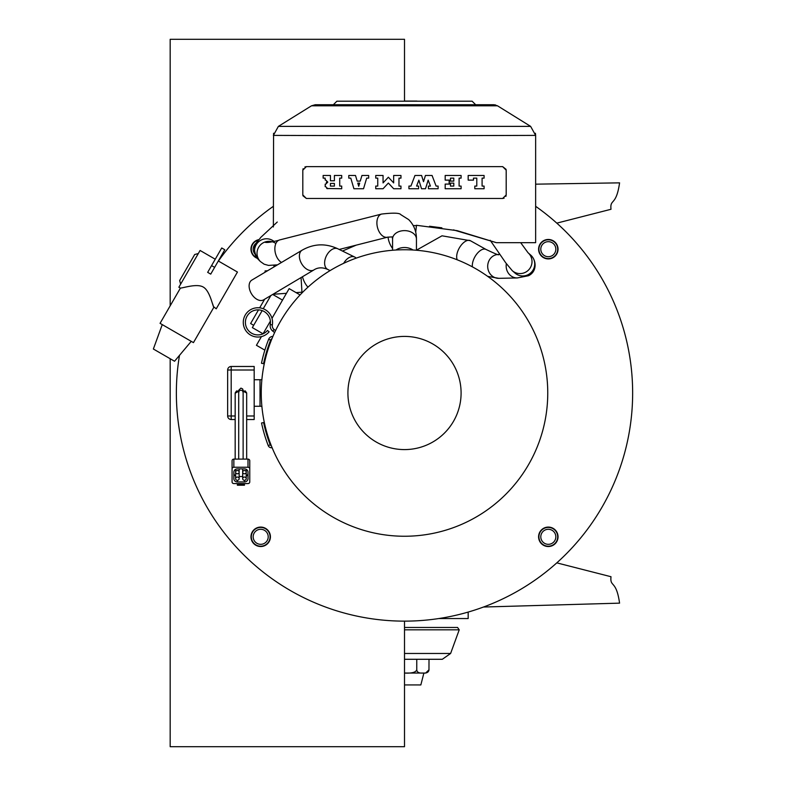 <?xml version="1.0" encoding="UTF-8"?>
<svg xmlns="http://www.w3.org/2000/svg" width="786" height="786" viewBox="0 0 786 786"><rect width="100%" height="100%" fill="white"/><g stroke="black" fill="none" stroke-linecap="round" stroke-linejoin="round"><path stroke-width="1.18" d="M273.371 206.315A228.137 228.137 0 0 0 218.4 261.05M179.493 355.351A228.137 228.137 0 0 0 404.505 621.137L404.505 746.7L170.179 746.7L170.179 358.721M535.639 206.315A228.137 228.137 0 0 1 404.505 621.137M548.314 239.465A9.727 9.727 0 0 0 538.587 249.191A9.727 9.727 0 0 0 548.314 258.918A9.727 9.727 0 0 0 558.04 249.191A9.727 9.727 0 0 0 548.314 239.465M548.314 527.082A9.727 9.727 0 0 0 538.587 536.809A9.727 9.727 0 0 0 548.314 546.535A9.727 9.727 0 0 0 558.04 536.809A9.727 9.727 0 0 0 548.314 527.082M260.697 527.082A9.727 9.727 0 0 0 250.97 536.809A9.727 9.727 0 0 0 260.697 546.535A9.727 9.727 0 0 0 270.423 536.809A9.727 9.727 0 0 0 260.697 527.082M258.83 239.642A9.727 9.727 0 0 0 257.277 258.299M271.995 318.34L289.15 288.619L300.085 294.937M264.853 350.153L256.433 345.29L261.443 336.605M262.16 310.608L252.345 327.615L263.064 333.804L270.384 321.13M282.518 300.105L272.703 294.445M263.231 308.751L270.856 295.546M253.681 325.296L250.616 323.527L258.496 309.88M259.665 307.857L264.636 299.24M267.368 351.607L266.739 351.244M265.108 272.211L265.088 270.915L265.246 272.133M404.505 249.751A143.249 143.249 0 0 0 261.257 393A143.249 143.249 0 0 0 404.505 536.248A143.249 143.249 0 0 0 547.754 393A143.249 143.249 0 0 0 404.505 249.751M404.505 336.408A56.592 56.592 0 0 0 347.913 393A56.592 56.592 0 0 0 404.505 449.592A56.592 56.592 0 0 0 461.097 393A56.592 56.592 0 0 0 404.505 336.408M343.688 263.3A11.495 7.202 -63.9 0 1 354.732 257.061A11.495 7.202 -63.9 0 1 356.166 258.152M302.129 250.184A11.495 7.339 -120.8 0 0 300.026 260.078A11.495 7.339 -120.8 0 0 313.889 269.942L263.615 299.849A11.495 7.339 -120.8 0 1 249.761 289.985A11.495 7.339 -120.8 0 1 251.854 280.091L302.129 250.184C313.781 243.591 325.699 243.129 337.892 248.808A11.495 7.202 -63.9 0 0 325.158 259.134A11.495 7.202 -63.9 0 0 327.782 269.46L330.1 270.59M396.046 249.997A11.937 8.42 0 0 1 404.505 247.521A11.937 8.42 0 0 1 412.964 249.997M275.857 243.493A11.937 11.849 135.9 0 0 264.813 242.068A35.567 4.009 -19.3 0 0 278.519 240.378A11.937 7.349 -104.2 0 1 279.61 239.946L381.662 214.047C393.324 212.701 399.71 212.908 400.831 214.676L408.661 219.589C413.917 224.884 416.501 231.369 416.442 239.042A11.937 8.42 0 0 0 404.505 230.622A11.937 8.42 0 0 0 392.568 239.042L392.568 250.253M275.552 330.621L274.088 329.481A4.726 4.726 0 0 1 272.339 324.932A14.639 14.639 0 0 0 255.391 307.965A14.639 14.639 0 0 0 245.232 329.698A14.639 14.639 0 0 0 269.117 331.83L267.495 330.464A12.517 12.517 0 0 1 247.069 328.636A12.517 12.517 0 0 1 255.755 310.057A12.517 12.517 0 0 1 270.256 324.569L272.339 324.932M274.619 332.586L272.781 331.152A6.848 6.848 0 0 1 270.256 324.569M268.655 339.306L270.63 340.083A143.956 143.956 0 0 0 263.565 363.692L261.483 363.26A146.078 146.078 0 0 1 268.655 339.306A4.598 4.598 0 0 1 272.919 336.398M270.63 340.083A2.476 2.476 0 0 1 271.936 338.727M270.197 444.827L268.223 445.583A146.078 146.078 0 0 1 261.541 422.986L263.615 422.554A143.956 143.956 0 0 0 270.197 444.827A1.258 1.258 0 0 0 271.268 445.623M268.223 445.583A3.38 3.38 0 0 0 272.103 447.666M213.546 306.658L216.229 308.81L237.451 272.044L218.311 260.991M213.36 306.078L213.173 305.499M212.947 304.811L212.662 303.976M153.368 349.013L162.25 324.608L153.368 349.013L174.551 361.246L191.244 341.35M215.246 259.223L200.086 250.469L178.864 287.234L180.397 288.118L160.059 323.341L193.444 342.617L213.782 307.395M211.562 265.599L207.671 272.359L210.727 274.127L214.627 267.368L211.562 265.599L221.731 247.983L224.796 249.751L214.627 267.368M203.26 287.057C209.508 290.574 212.171 303.809 213.782 307.395C212.269 304.143 209.518 290.545 203.26 287.057C197.099 283.412 184.346 287.715 180.397 288.118C183.914 287.804 197.109 283.373 203.26 287.057M198.318 253.534L194.692 254.507L179.66 280.543L180.633 284.168M246.666 415.99L254.183 415.99L254.183 419.528L246.666 419.528M254.183 415.99L254.183 366.473L231.192 366.473L231.192 370.01L254.183 370.01M246.666 393.02L243.129 391.212L245.311 390.937L246.666 392.951L246.666 459.112M243.021 391.015L243.129 390.465M243.129 390.416L238.708 390.328L238.816 391.025M235.171 459.112L235.171 392.951L236.547 390.937L238.708 391.212L235.181 393.226M235.171 415.99L227.655 415.99A3.537 3.537 0 0 0 231.192 419.528L235.171 419.528M227.655 370.01L231.192 370.01L231.192 419.528A3.537 3.537 0 0 1 227.655 415.99L227.655 370.01A3.537 3.537 0 0 1 231.192 366.473M247.993 459.112A1.769 1.631 0 0 1 249.761 460.743L249.761 468.878A1.769 1.631 180 0 0 247.993 467.248L233.845 467.248A1.769 1.631 180 0 0 232.076 468.878L232.076 460.743A1.769 1.631 0 0 1 233.845 459.112L247.993 459.112L247.993 467.248M232.076 468.878L232.076 481.946A1.769 1.631 180 0 0 233.845 483.577L247.993 483.577A1.769 1.631 180 0 0 249.761 481.946L249.761 468.878M233.845 472.14L233.845 478.674A3.537 3.272 180 0 0 237.382 481.946L244.456 481.946A3.537 3.272 180 0 0 247.993 478.674L247.993 472.14A3.537 3.272 180 0 0 244.456 468.878L237.382 468.878A3.537 3.272 180 0 0 233.845 472.14M246.224 478.674A1.769 1.631 180 0 0 244.456 477.043A1.769 1.631 180 0 0 242.687 478.674A1.769 1.631 180 0 0 244.456 480.315A1.769 1.631 180 0 0 246.224 478.674L246.224 473.251A1.769 1.631 0 0 0 246.116 472.7M239.15 478.674A1.769 1.631 180 0 0 237.382 477.043A1.769 1.631 180 0 0 235.613 478.674A1.769 1.631 180 0 0 237.382 480.315A1.769 1.631 180 0 0 239.15 478.674L239.15 473.251A1.769 1.631 0 0 0 239.042 472.7M239.15 472.14A1.769 1.631 180 0 0 237.382 470.509A1.769 1.631 180 0 0 235.613 472.14A1.769 1.631 180 0 0 237.382 473.781A1.769 1.631 180 0 0 239.15 472.14L239.15 468.878M246.224 472.14A1.769 1.631 180 0 0 244.456 470.509A1.769 1.631 180 0 0 242.687 472.14A1.769 1.631 180 0 0 244.456 473.781A1.769 1.631 180 0 0 246.224 472.14L246.224 469.311M242.687 478.674L242.687 473.251A1.769 1.631 0 0 1 242.795 472.7M246.224 476.08A3.537 3.272 180 0 0 247.993 473.251M239.15 476.522L242.687 476.522M233.845 473.251A3.537 3.272 180 0 0 235.613 476.08M235.613 478.674L235.613 473.251A1.769 1.631 0 0 1 235.721 472.7M235.613 472.14L235.613 469.311M242.687 472.14L242.687 468.878M244.456 484.205L237.382 484.205L237.382 485.227L244.456 485.227L244.456 483.577M237.382 484.205L237.382 483.577M254.183 406.264L261.876 406.264M254.183 379.736L261.876 379.736M315.255 104.734L311.521 105.796L315.255 104.734L493.755 104.734L497.489 105.796L530.629 126.379L535.639 135.398L535.423 133.256M475.658 104.734L472.121 101.198L336.889 101.198L333.352 104.734M495.622 104.99L493.755 104.734M273.587 133.256L273.371 226.958M416.393 225.277L457.167 230.662L496.398 242.678L453.473 229.885M441.889 227.832L429.539 226.26M496.398 242.678L535.639 242.678L535.639 135.398L404.505 135.791L532.102 135.398M404.505 198.465L306.353 198.465L302.816 194.928L302.816 170.169L306.353 166.632L502.657 166.632L506.194 170.169L506.194 194.928L502.657 198.465L404.505 198.465M306.353 198.465L302.905 195.724M302.905 169.373L303.15 168.676M304.88 166.956L306.353 166.632M377.752 186.086L377.752 178.127L375.747 178.127L375.747 175.475L383.057 175.475L383.057 182.902L388.363 177.214L393.668 182.902L393.668 175.475L400.968 175.475L400.968 178.127L398.974 178.127L398.974 186.086L400.968 186.086L400.968 188.738L393.668 188.738L388.363 183.05L383.057 188.738L375.747 188.738L375.747 186.086L377.752 186.086L375.747 186.086M361.933 175.475L368.673 175.475L368.673 178.127L366.679 178.127L363.525 188.738L353.916 188.738L350.782 178.127L348.778 178.127L348.778 175.475L355.508 175.475L357.178 181.114L360.253 181.114L361.933 175.475L368.673 175.475M325.208 180.082L325.139 178.127L323.134 178.127L323.134 175.475L330.444 175.475L330.444 180.78L334.404 180.78L334.404 175.475L341.704 175.475L341.704 178.127L339.709 178.127L339.709 186.086L341.704 186.086L341.704 188.738L326.721 188.512M326.269 182.588L327.791 182.106L326.721 181.88M325.208 186.714L325.217 184.111M357.777 183.118L358.721 186.282L359.664 183.118L357.777 183.118L358.721 186.282M330.444 186.086L334.404 186.086L334.404 183.433L330.444 183.433L330.444 186.086L334.404 186.086M506.105 195.724L505.86 196.421M504.131 198.141L502.657 198.465M502.657 166.632L506.105 169.373M476.788 186.086L476.788 178.127L473.477 178.127L473.477 180.122L468.171 180.122L468.171 175.475L484.088 175.475L484.088 178.127L482.093 178.127L482.093 186.086L484.088 186.086L484.088 188.738L474.803 188.738L474.803 186.086L476.788 186.086L474.803 186.086M453.797 186.086L453.797 183.118L449.14 183.118L449.14 181.114L453.797 181.114L453.797 178.127L450.486 178.127L450.486 180.122L445.181 180.122L445.181 175.475L461.097 175.475L461.097 178.127L459.103 178.127L459.103 186.086L461.097 186.086L461.097 188.738L445.181 188.738L445.181 184.091L450.486 184.091L450.486 186.086L453.797 186.086L450.486 186.086M436.112 186.086L438.107 186.086L438.107 188.738L428.429 188.738L428.429 186.086L430.433 186.086L428.164 180.132L425.501 188.738L421.522 188.738L418.869 180.132L416.6 186.086L418.604 186.086L418.604 188.738L408.926 188.738L408.926 186.086L410.921 186.086L414.969 175.475L421.601 175.475L423.516 181.694L425.432 175.475L432.064 175.475L436.112 186.086L438.107 186.086M482.093 186.086L484.088 186.086M468.171 175.475L484.088 175.475M459.103 186.086L461.097 186.086M445.181 184.091L450.486 184.091M449.14 181.114L453.797 181.114M445.181 175.475L461.097 175.475M428.429 186.086L430.433 186.086L428.164 180.132M421.522 188.738L418.869 180.132M416.6 186.086L418.604 186.086M408.926 186.086L410.921 186.086L414.969 175.475L421.601 175.475M423.516 181.694L425.432 175.475L432.064 175.475M497.489 105.796L311.521 105.796L278.382 126.379L273.371 135.398L404.505 135.791L276.908 135.398M398.974 186.086L400.968 186.086M388.363 183.05L383.057 188.738M375.747 175.475L383.057 175.475M388.363 177.214L393.668 182.902M393.668 175.475L400.968 175.475M366.679 178.127L363.525 188.738M348.778 175.475L355.508 175.475L357.178 181.114L360.253 181.114M339.709 186.086L341.704 186.086M327.791 188.738L325.139 186.086M325.139 184.759L327.791 182.106L325.139 179.454M323.134 175.475L330.444 175.475M330.444 180.78L334.404 180.78M334.404 175.475L341.704 175.475M258.506 240.054A9.393 9.393 0 0 0 256.865 257.769M251.304 536.809A9.393 9.393 0 0 0 260.697 546.201A9.393 9.393 0 0 0 270.089 536.809A9.393 9.393 0 0 0 260.697 527.416A9.393 9.393 0 0 0 251.304 536.809M538.921 536.809A9.393 9.393 0 0 0 548.314 546.201A9.393 9.393 0 0 0 557.706 536.809A9.393 9.393 0 0 0 548.314 527.416A9.393 9.393 0 0 0 538.921 536.809M538.921 249.191A9.393 9.393 0 0 0 548.314 258.584A9.393 9.393 0 0 0 557.706 249.191A9.393 9.393 0 0 0 548.314 239.799A9.393 9.393 0 0 0 538.921 249.191M256.531 242.933A7.516 7.516 0 0 0 254.969 254.055M253.18 536.809A7.516 7.516 0 0 0 260.697 544.325A7.516 7.516 0 0 0 268.213 536.809A7.516 7.516 0 0 0 260.697 529.292A7.516 7.516 0 0 0 253.18 536.809M540.797 536.809A7.516 7.516 0 0 0 548.314 544.325A7.516 7.516 0 0 0 555.83 536.809A7.516 7.516 0 0 0 548.314 529.292A7.516 7.516 0 0 0 540.797 536.809M540.797 249.191A7.516 7.516 0 0 0 548.314 256.708A7.516 7.516 0 0 0 555.83 249.191A7.516 7.516 0 0 0 548.314 241.675A7.516 7.516 0 0 0 540.797 249.191M170.179 305.803L170.179 39.3L404.505 39.3L404.505 101.198M535.639 184.17L619.574 182.853C616.204 206.59 609.867 198.308 610.997 209.282L556.802 223.136M404.505 101.07L416.885 101.07M468.171 612.068L468.171 618.553L438.745 618.553M556.802 562.864L610.997 576.718C609.867 587.692 616.204 579.41 619.574 603.147L483.498 607.028M404.505 653.471L450.614 653.471L459.221 629.832L457.56 627.464L404.505 627.454M450.614 653.471L442.312 659.287L404.505 659.287M416.885 684.93L404.505 684.93L416.885 684.93M404.515 673.052C411.825 673.435 415.902 672.335 416.757 669.76C416.953 672.236 418.987 673.337 422.848 673.052C426.641 673.405 428.694 672.305 429.009 669.76L425.648 673.052L404.515 673.052L423.88 673.052L420.844 684.94L404.505 684.93M425.648 673.052L423.88 673.052M429.009 659.287L428.969 670.193M416.757 659.287L416.757 669.76M301.067 277.576L301.962 292.186L302.807 292.117M302.492 276.721A11.937 5.541 66.7 0 0 307.984 287.145M388.048 237.067A11.937 5.541 66.7 0 0 392.568 248.494M413.249 225.592L416.442 225.592L415.715 232.283M274.363 265.314A11.937 11.819 48.7 0 0 274.569 266.582M457.236 259.812A11.937 6.15 -60.8 0 1 464.133 242.216A11.937 6.15 -60.8 0 1 470.411 240.722L442.007 235.81L416.442 250.184M349.672 247.944A11.937 6.15 -119.2 0 0 349.072 246.951M472.415 266.876A11.937 6.15 -60.8 0 1 479.784 250.96A11.937 6.15 -60.8 0 1 486.062 249.467L470.411 240.722M528.28 252.954L530.737 255.116C536.494 260.215 537.3 271.534 528.487 275.739L517.326 277.939L498.864 278.332A11.937 10.906 -91.2 0 1 488.047 269.362A11.937 10.906 -91.2 0 1 493.51 255.823A11.937 10.906 -91.2 0 1 498.344 254.468L499.778 254.438M517.326 277.939A11.937 10.906 -91.2 0 1 506.361 263.674M530.737 255.116A11.937 11.819 131.3 0 1 528.536 274.461A11.937 11.819 131.3 0 1 514.968 273.047L512.256 270.659A11.937 11.819 131.3 0 1 512.158 270.571M528.32 252.994A11.937 11.819 131.3 0 1 525.834 272.074A11.937 11.819 131.3 0 1 512.256 270.659L505.703 262.779L490.209 240.3M392.568 239.042L392.204 236.881L387.527 237.195A11.937 7.349 -104.2 0 1 377.732 228.343A11.937 7.349 -104.2 0 1 380.562 214.49A11.937 7.349 -104.2 0 1 381.662 214.047M281.535 262.436A11.937 7.349 -104.2 0 1 275.021 251.196A11.937 7.349 -104.2 0 1 278.519 240.378M277.487 264.843L268.517 265.413L264.135 264.194L260.343 261.502A11.937 11.849 -44.1 0 1 264.813 242.068M260.343 261.502L257.887 258.977A11.937 11.849 -44.1 0 1 262.357 239.534A11.937 11.849 -44.1 0 1 274.029 241.44M272.781 331.152L274.088 329.481M233.845 467.248L233.845 459.112M244.456 481.946L244.456 480.315M237.382 481.946L237.382 480.315M260.019 406.264L260.019 379.736M278.382 126.379L530.629 126.379M459.221 629.832L404.505 629.832M272.978 294.288L286.438 293.316M296.067 292.618L301.962 292.186M265.088 270.915L267.594 270.738M342.46 251.048L356.196 245.144M274.029 266.906L273.852 265.373M498.373 254.468C499.582 255.607 495.475 253.937 486.062 249.467M498.864 278.332L487.654 276.358M520.686 242.678L528.025 252.728M354.732 257.061L337.892 248.808M313.889 269.942C317.888 267.319 322.525 267.161 327.782 269.46M416.442 250.253L416.442 239.042M387.527 237.195L339.208 249.457M277.262 222.035L260.48 237.677C259.744 240.015 249.349 245.261 257.887 258.977M242.687 391.654L243.129 390.328M238.708 390.328L239.15 391.654M243.129 459.112L243.129 390.347L242.599 388.883L240.919 388.117L238.708 390.278L238.708 459.112"/></g></svg>

